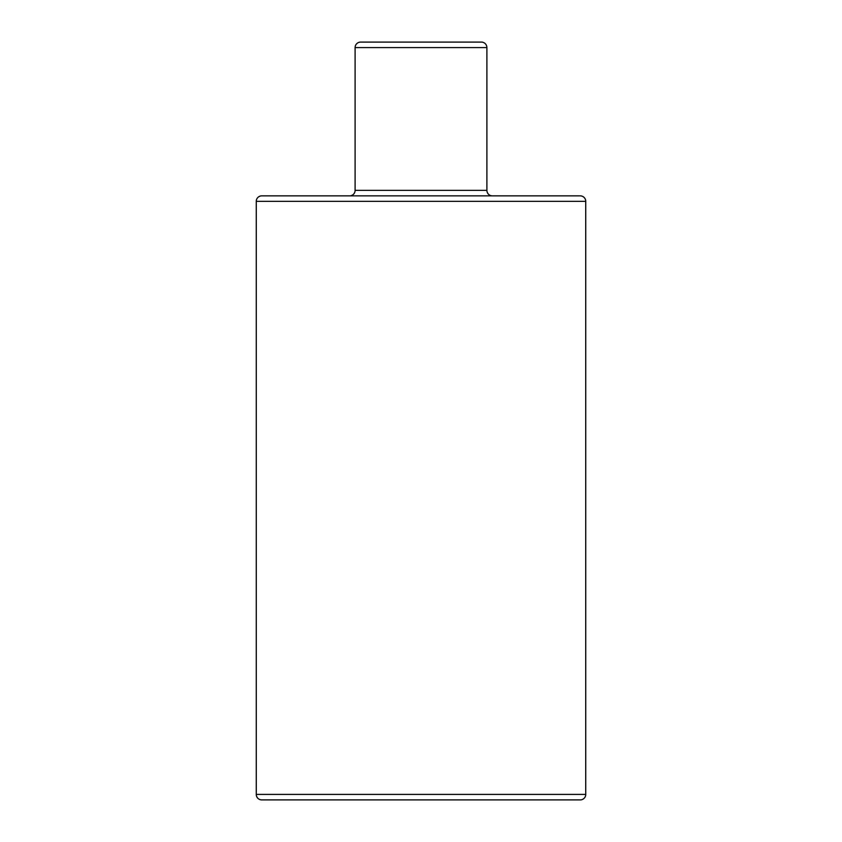 <?xml version="1.0" encoding="UTF-8"?>
<svg xmlns="http://www.w3.org/2000/svg" width="842" height="842" viewBox="0 0 842 842"><rect width="100%" height="100%" fill="white"/><g stroke="black" fill="none" stroke-linecap="round" stroke-linejoin="round"><path stroke-width="1.26" d="M256.263 201.343A5.494 5.494 0 0 1 261.757 195.86L580.243 195.86A5.494 5.494 0 0 1 585.737 201.343L585.737 794.406L256.263 794.406L256.263 201.343L585.737 201.343M355.103 47.594L355.103 190.366A5.494 5.494 -90 0 1 349.609 195.86L492.391 195.86A5.494 5.494 90 0 1 486.897 190.366L486.897 47.594A5.494 5.494 0 0 0 481.403 42.1L360.597 42.1A5.494 5.494 0 0 0 355.103 47.594L486.897 47.594M256.263 794.406A5.494 5.494 0 0 0 261.757 799.9L580.243 799.9A5.494 5.494 0 0 0 585.737 794.406M355.103 190.366L486.897 190.366"/></g></svg>
